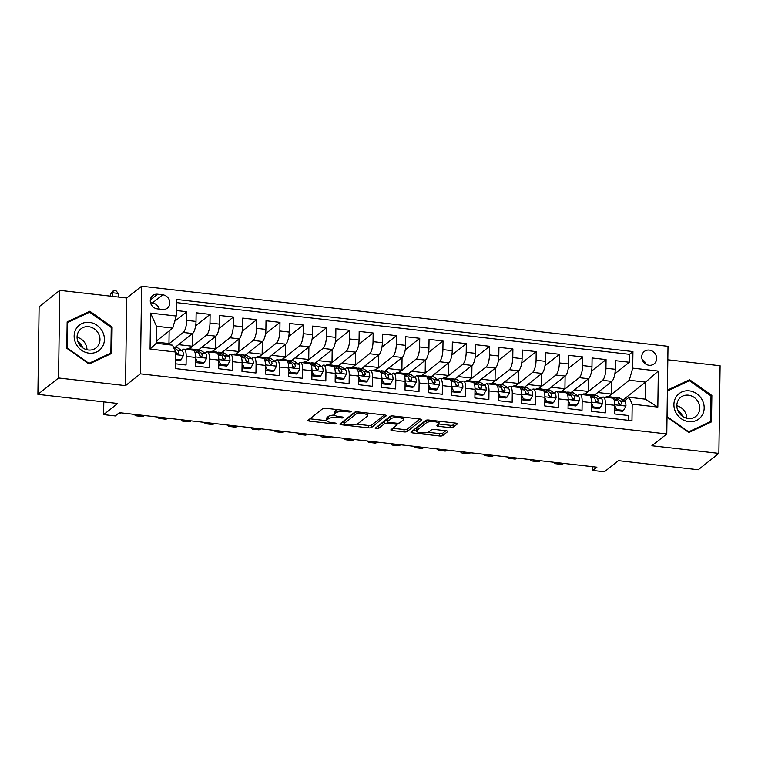 <?xml version="1.0" encoding="UTF-8"?>
<svg xmlns="http://www.w3.org/2000/svg" width="758" height="758" viewBox="0 0 758 758"><rect width="100%" height="100%" fill="white"/><g stroke="black" fill="none" stroke-linecap="round" stroke-linejoin="round"><path stroke-width="1.14" d="M351.144 411.679A1.696 0.483 -179.2 0 0 351.238 411.518A1.696 0.483 -179.2 0 0 350.111 411.044L325.817 408.268A2.426 0.692 -179.2 0 0 322.719 408.647L308.127 420.226A2.426 0.692 -179.2 0 0 307.985 420.453A2.426 0.692 -179.2 0 0 309.596 421.126L333.89 423.902A1.696 0.483 -179.2 0 0 336.059 423.637A1.696 0.483 -179.2 0 0 336.154 423.476A1.696 0.483 -179.2 0 0 335.027 423.002L331.881 422.642A7.76 2.217 -179.2 0 1 326.717 420.472A7.76 2.217 -179.2 0 1 327.162 419.752L328.375 418.786A7.76 2.217 -179.2 0 1 338.286 417.563L341.432 417.923A1.696 0.483 -179.2 0 0 343.601 417.658A1.696 0.483 -179.2 0 0 343.696 417.497A1.696 0.483 -179.2 0 0 342.569 417.023L339.423 416.663A7.76 2.217 -179.2 0 1 334.259 414.493A7.76 2.217 -179.2 0 1 334.704 413.773L335.917 412.807A7.76 2.217 -179.2 0 1 345.828 411.585L348.974 411.945A1.696 0.483 -179.2 0 0 351.144 411.679M649.293 350.111A7.912 7.154 51.6 0 0 644.272 351.494A7.912 7.154 51.6 0 0 642.187 359.614A7.912 7.154 51.6 0 0 649.075 365.271A7.912 7.154 51.6 0 0 654.097 363.887A7.912 7.154 51.6 0 0 656.182 355.767A7.912 7.154 51.6 0 0 649.293 350.111M450.072 427.635A2.426 0.692 -179.2 0 0 453.17 427.256L457.264 424.016A2.426 0.692 -179.2 0 0 457.406 423.788A2.426 0.692 -179.2 0 0 455.795 423.106L428.81 420.027A2.426 0.692 -179.2 0 0 425.712 420.406L411.12 431.984A2.426 0.692 -179.2 0 0 410.978 432.212A2.426 0.692 -179.2 0 0 412.598 432.884L439.574 435.964A2.426 0.692 -179.2 0 0 442.672 435.585L447.618 431.662A2.426 0.692 -179.2 0 0 447.76 431.435A2.426 0.692 -179.2 0 0 446.14 430.762L434.599 429.435A2.426 0.692 -179.2 0 0 431.501 429.824L429.047 431.766A6.49 1.857 -179.2 0 1 421.818 432.884A6.49 1.857 -179.2 0 1 416.445 430.98A6.49 1.857 -179.2 0 1 416.815 430.373L426.422 422.756A6.49 1.857 -179.2 0 1 433.652 421.637A6.49 1.857 -179.2 0 1 439.024 423.542A6.49 1.857 -179.2 0 1 438.655 424.148L437.053 425.418A2.426 0.692 -179.2 0 0 436.911 425.645A2.426 0.692 -179.2 0 0 438.531 426.318L450.072 427.635L450.11 425.276A2.426 0.692 -179.2 0 0 453.208 424.887L455.492 423.078M58.555 377.996L125.515 385.632L126.738 298.008L59.778 290.361L58.555 377.996L37.9 394.368L117.67 403.474L103.628 414.607L115.273 415.934L119.404 412.665L596.887 467.174L592.756 470.453L604.401 471.779L618.452 460.646L698.222 469.752L718.878 453.379L720.1 365.754L667.817 359.785M125.515 385.632L140.391 373.846L666.784 433.946L651.908 445.732L718.878 453.379M386.163 415.896A2.426 0.692 -179.2 0 0 386.305 415.668A2.426 0.692 -179.2 0 0 384.685 414.986L357.71 411.907A2.426 0.692 -179.2 0 0 354.611 412.295L340.02 423.864A2.426 0.692 -179.2 0 0 339.878 424.092A2.426 0.692 -179.2 0 0 341.488 424.764L368.473 427.844A2.426 0.692 -179.2 0 0 371.572 427.465L386.173 415.431M393.26 415.971L420.235 419.051A2.426 0.692 -179.2 0 1 421.855 419.724A2.426 0.692 -179.2 0 1 421.713 419.951L407.122 431.52A2.426 0.692 -179.2 0 1 404.023 431.908L392.473 430.591A2.426 0.692 -179.2 0 1 390.863 429.909A2.426 0.692 -179.2 0 1 391.005 429.682L396.917 424.992A2.426 0.692 -179.2 0 0 397.059 424.764A2.426 0.692 -179.2 0 0 395.449 424.092L387.783 423.21A2.426 0.692 -179.2 0 0 384.685 423.599L378.526 428.478A1.696 0.483 -179.2 0 1 376.631 428.772A1.696 0.483 -179.2 0 1 375.229 428.27A1.696 0.483 -179.2 0 1 375.324 428.118L390.162 416.35A2.426 0.692 -179.2 0 1 393.26 415.971M37.9 394.368L39.122 306.734L59.778 290.361M614.871 373.741L629.358 362.248L615.382 360.656L615.259 369.298L605.945 368.236A9.882 3.127 96.5 0 1 602.506 380.327L585.233 394.027M591.572 371.079L606.068 359.595L592.093 357.994L591.97 366.645L582.656 365.574A9.882 3.127 96.5 0 1 579.216 377.674L561.943 391.365M568.282 368.416L582.779 356.933L568.803 355.341L568.68 363.982L559.366 362.921A9.882 3.127 96.5 0 1 555.927 375.011L538.644 388.712M544.993 365.763L559.48 354.27L545.504 352.678L545.39 361.32L536.067 360.258A9.882 3.127 96.5 0 1 532.637 372.349L515.355 386.049M521.703 363.101L536.19 351.617L522.215 350.016L522.091 358.667L512.778 357.596A9.882 3.127 96.5 0 1 509.338 369.696L492.065 383.387M498.404 360.448L512.901 348.955L498.925 347.363L498.802 356.004L489.488 354.943A9.882 3.127 96.5 0 1 486.049 367.033L468.776 380.734M475.114 357.785L489.611 346.292L475.636 344.701L475.512 353.342L466.198 352.281A9.882 3.127 96.5 0 1 462.759 364.371L445.477 378.071M451.825 355.123L466.312 343.639L452.337 342.038L452.223 350.689L442.899 349.618A9.882 3.127 96.5 0 1 439.469 361.718L422.187 375.409M428.535 352.47L443.023 340.977L429.047 339.385L428.924 348.026L419.61 346.965A9.882 3.127 96.5 0 1 416.17 359.055L398.897 372.756M405.236 349.808L419.733 338.314L405.757 336.723L405.634 345.364L396.32 344.303A9.882 3.127 96.5 0 1 392.881 356.393L375.608 370.094M381.947 347.145L396.443 335.661L382.468 334.06L382.345 342.711L373.031 341.64A9.882 3.127 96.5 0 1 369.591 353.74L352.309 367.431M358.657 344.492L373.144 332.999L359.169 331.407L359.055 340.048L349.732 338.987A9.882 3.127 96.5 0 1 346.302 351.077L329.019 364.778M335.368 341.83L349.855 330.336L335.879 328.745L335.766 337.386L326.442 336.325A9.882 3.127 96.5 0 1 323.012 348.415L305.73 362.116M312.069 339.167L326.565 327.683L312.59 326.082L312.467 334.733L303.153 333.662A9.882 3.127 96.5 0 1 299.713 345.762L282.44 359.453M288.779 336.514L303.276 325.021L289.3 323.429L289.177 332.07L279.863 331.009A9.882 3.127 96.5 0 1 276.424 343.099L259.141 356.8M265.489 333.852L279.977 322.358L266.011 320.767L265.887 329.408L256.564 328.347A9.882 3.127 96.5 0 1 253.134 340.437L235.852 354.138M242.2 331.189L256.687 319.705L242.712 318.104L242.598 326.755L233.274 325.684A9.882 3.127 96.5 0 1 229.845 337.784L212.562 351.485M218.91 328.536L233.398 317.043L219.422 315.451L219.299 324.092L209.985 323.031A9.882 3.127 96.5 0 1 206.546 335.121L189.273 348.822M195.611 325.874L210.108 314.381L196.132 312.789L196.009 321.43A9.882 3.127 96.5 0 1 192.57 333.529L175.297 347.221M175.524 363.812L186.07 365.015L186.193 356.364A9.882 3.127 96.5 0 0 184.004 349.163A9.882 3.127 96.5 0 0 183.019 349.514L181.74 350.528M184.004 349.163L193.328 350.224A9.882 3.127 96.5 0 1 195.507 357.435L195.384 366.076L209.36 367.668L209.483 359.027A9.882 3.127 96.5 0 0 207.304 351.826A9.882 3.127 96.5 0 0 206.309 352.176L205.03 353.19M207.304 351.826L216.617 352.887A9.882 3.127 -83.5 0 1 218.797 360.088L218.683 368.739L232.649 370.33L232.772 361.689A9.882 3.127 96.5 0 0 230.593 354.488A9.882 3.127 96.5 0 0 229.598 354.829L228.329 355.843M230.593 354.488L239.907 355.549A9.882 3.127 -83.5 0 1 242.086 362.75L241.973 371.392L255.948 372.993L256.062 364.342A9.882 3.127 96.5 0 0 253.883 357.141A9.882 3.127 96.5 0 0 252.897 357.492L251.618 358.506M253.883 357.141L263.197 358.202A9.882 3.127 -83.5 0 1 265.385 365.413L265.262 374.054L279.238 375.646L279.361 367.005A9.882 3.127 96.5 0 0 277.172 359.804A9.882 3.127 96.5 0 0 276.187 360.154L274.908 361.168M277.172 359.804L286.496 360.865A9.882 3.127 -83.5 0 1 288.675 368.066L288.552 376.717L302.527 378.308L302.65 369.667A9.882 3.127 96.5 0 0 300.471 362.466A9.882 3.127 96.5 0 0 299.476 362.807L298.197 363.821M300.471 362.466L309.785 363.527A9.882 3.127 -83.5 0 1 311.964 370.728L311.841 379.37L325.817 380.971L325.94 372.32A9.882 3.127 96.5 0 0 323.761 365.119A9.882 3.127 96.5 0 0 322.766 365.47L321.496 366.484M323.761 365.119L333.075 366.18A9.882 3.127 -83.5 0 1 335.254 373.391L335.14 382.032L349.116 383.624L349.23 374.983A9.882 3.127 96.5 0 0 347.05 367.782A9.882 3.127 96.5 0 0 346.065 368.132L344.786 369.146M347.05 367.782L356.364 368.843A9.882 3.127 -83.5 0 1 358.553 376.044L358.43 384.694L372.405 386.286L372.529 377.645A9.882 3.127 96.5 0 0 370.34 370.435A9.882 3.127 96.5 0 0 369.354 370.785L368.075 371.799M370.34 370.435L379.663 371.505A9.882 3.127 -83.5 0 1 381.843 378.706L381.719 387.347L395.695 388.949L395.818 380.298A9.882 3.127 96.5 0 0 393.629 373.097A9.882 3.127 96.5 0 0 392.644 373.448L391.365 374.461M393.629 373.097L402.953 374.158A9.882 3.127 -83.5 0 1 405.132 381.369L405.009 390.01L418.984 391.602L419.108 382.961A9.882 3.127 96.5 0 0 416.928 375.76A9.882 3.127 96.5 0 0 415.934 376.11L414.654 377.124M416.928 375.76L426.242 376.821A9.882 3.127 -83.5 0 1 428.422 384.022L428.308 392.672L442.284 394.264L442.397 385.623A9.882 3.127 96.5 0 0 440.218 378.413A9.882 3.127 96.5 0 0 439.233 378.763L437.953 379.777M440.218 378.413L449.532 379.483A9.882 3.127 -83.5 0 1 451.721 386.684L451.597 395.325L465.573 396.927L465.696 388.276A9.882 3.127 96.5 0 0 463.508 381.075A9.882 3.127 96.5 0 0 462.522 381.426L461.243 382.439M463.508 381.075L472.831 382.136A9.882 3.127 -83.5 0 1 475.01 389.347L474.887 397.988L488.863 399.58L488.986 390.939A9.882 3.127 96.5 0 0 486.797 383.738A9.882 3.127 96.5 0 0 485.812 384.088L484.533 385.102M486.797 383.738L496.12 384.799A9.882 3.127 -83.5 0 1 498.3 392L498.177 400.65L512.152 402.242L512.275 393.601A9.882 3.127 96.5 0 0 510.096 386.391A9.882 3.127 96.5 0 0 509.101 386.741L507.822 387.755M510.096 386.391L519.41 387.461A9.882 3.127 -83.5 0 1 521.589 394.662L521.476 403.303L535.451 404.905L535.565 396.254A9.882 3.127 96.5 0 0 533.386 389.053A9.882 3.127 96.5 0 0 532.4 389.404L531.121 390.417M533.386 389.053L542.7 390.114A9.882 3.127 -83.5 0 1 544.888 397.325L544.765 405.966L558.741 407.558L558.864 398.916A9.882 3.127 96.5 0 0 556.675 391.715A9.882 3.127 96.5 0 0 555.69 392.066L554.411 393.08M556.675 391.715L565.989 392.777A9.882 3.127 -83.5 0 1 568.178 399.978L568.055 408.628L582.03 410.22L582.153 401.579A9.882 3.127 96.5 0 0 579.965 394.368A9.882 3.127 96.5 0 0 578.979 394.719L577.7 395.733M579.965 394.368L589.288 395.439A9.882 3.127 -83.5 0 1 591.467 402.64L591.344 411.281L605.32 412.883L605.443 404.232A9.882 3.127 96.5 0 0 603.264 397.031A9.882 3.127 96.5 0 0 602.269 397.381L600.99 398.395M615.259 369.298A9.882 3.127 -83.5 0 1 611.829 381.388L594.547 395.089M591.97 366.645A9.882 3.127 -83.5 0 1 588.53 378.735L571.257 392.436M568.68 363.982A9.882 3.127 -83.5 0 1 565.241 376.072L547.968 389.773M545.39 361.32A9.882 3.127 -83.5 0 1 541.951 373.419L524.669 387.111M522.091 358.667A9.882 3.127 -83.5 0 1 518.661 370.757L501.379 384.458M498.802 356.004A9.882 3.127 -83.5 0 1 495.362 368.094L478.09 381.795M475.512 353.342A9.882 3.127 -83.5 0 1 472.073 365.441L454.8 379.133M452.223 350.689A9.882 3.127 -83.5 0 1 448.783 362.779L431.501 376.48M428.924 348.026A9.882 3.127 -83.5 0 1 425.494 360.116L408.211 373.817M405.634 345.364A9.882 3.127 -83.5 0 1 402.204 357.463L384.922 371.155M382.345 342.711A9.882 3.127 -83.5 0 1 378.905 354.801L361.632 368.502M359.055 340.048A9.882 3.127 -83.5 0 1 355.616 352.138L338.333 365.839M335.766 337.386A9.882 3.127 -83.5 0 1 332.326 349.485L315.044 363.177M312.467 334.733A9.882 3.127 -83.5 0 1 309.037 346.823L291.754 360.524M289.177 332.07A9.882 3.127 -83.5 0 1 285.738 344.16L268.465 357.861M265.887 329.408A9.882 3.127 -83.5 0 1 262.448 341.507L245.166 355.199M242.598 326.755A9.882 3.127 -83.5 0 1 239.158 338.845L221.876 352.546M219.299 324.092A9.882 3.127 -83.5 0 1 215.869 336.182L198.587 349.883M157.389 308.894L162.515 309.482A7.665 6.926 51.6 0 0 167.376 308.146A7.665 6.926 51.6 0 0 169.394 300.272A7.665 6.926 51.6 0 0 162.724 294.796L157.598 294.208A7.665 6.926 51.6 0 0 152.737 295.554A7.665 6.926 51.6 0 0 150.719 303.418A7.665 6.926 51.6 0 0 157.389 308.894M140.391 373.846L141.613 286.221L668.006 346.321L666.784 433.946M629.358 362.248L629.472 354.318L632.939 351.57L176.415 299.448L176.188 316.02L172.748 328.119L156.233 341.204M632.939 351.57L632.712 368.142L658.332 371.069L657.83 407.065L632.2 404.147L631.973 420.718L175.458 368.596L175.685 352.025L150.065 349.097L150.567 313.101L176.188 316.02M596.309 402.11L596.84 401.693M573.02 399.447L573.541 399.03M549.73 396.785L550.251 396.368M526.44 394.132L526.962 393.715M503.141 391.469L503.672 391.052M479.852 388.807L480.373 388.39M456.562 386.154L457.083 385.737M433.273 383.491L433.794 383.074M409.974 380.829L410.504 380.421M386.684 378.176L387.205 377.759M363.395 375.513L363.916 375.096M340.105 372.851L340.626 372.443M316.806 370.198L317.337 369.781M293.517 367.535L294.038 367.118M270.227 364.873L270.748 364.465M246.937 362.22L247.459 361.803M223.638 359.557L224.169 359.14M200.349 356.895L200.87 356.487M174.672 321.354L186.819 311.728L186.695 320.369A9.882 3.127 96.5 0 1 183.256 332.459L167.897 344.644M177.059 354.242L177.58 353.825M628.553 420.33L628.619 415.536L614.643 413.944L614.757 405.293A9.882 3.127 -83.5 0 0 612.578 398.092L603.264 397.031M210.108 314.381L209.985 323.031M233.398 317.043L233.274 325.684M256.687 319.705L256.564 328.347M279.977 322.358L279.863 331.009M303.276 325.021L303.153 333.662M326.565 327.683L326.442 336.325M349.855 330.336L349.732 338.987M373.144 332.999L373.031 341.64M396.443 335.661L396.32 344.303M419.733 338.314L419.61 346.965M443.023 340.977L442.899 349.618M466.312 343.639L466.198 352.281M489.611 346.292L489.488 354.943M512.901 348.955L512.778 357.596M536.19 351.617L536.067 360.258M559.48 354.27L559.366 362.921M582.779 356.933L582.656 365.574M606.068 359.595L605.945 368.236M629.472 354.318L176.377 302.584M186.819 311.728L176.263 310.524M622.858 400.11L645.579 382.098L629.273 380.241L608.522 396.69M172.748 328.119L156.451 326.253L156.205 343.308L172.511 345.165L175.685 352.025M126.738 298.008L141.613 286.221M592.813 466.71L592.756 470.453M103.808 401.892L103.628 414.607M624.289 401.048L629.036 397.287L645.333 399.153L645.579 382.098L658.332 371.069M619.599 404.763L620.129 404.346M156.224 342.104L168.968 343.554L169.138 331.597L168.456 331.521M167.641 344.615L168.968 343.554M189.007 348.794L192.257 346.216L192.428 334.259L191.755 334.174M178.547 344.653L192.257 346.216M212.306 351.447L215.556 348.879L215.717 336.912L215.045 336.836M201.836 347.306L215.556 348.879M235.596 354.109L238.846 351.532L239.007 339.575L238.334 339.499M225.126 349.969L238.846 351.532M258.885 356.772L262.135 354.194L262.306 342.237L261.624 342.152M248.416 352.631L262.135 354.194M282.175 359.425L285.425 356.857L285.595 344.89L284.923 344.814M271.715 355.284L285.425 356.857M305.474 362.087L308.714 359.51L308.885 347.552L308.212 347.477M295.004 357.947L308.714 359.51M328.764 364.75L332.013 362.172L332.175 350.215L331.502 350.13M318.294 360.609L332.013 362.172M352.053 367.403L355.303 364.835L355.474 352.868L354.791 352.792M341.583 363.262L355.303 364.835M375.343 370.065L378.593 367.488L378.763 355.53L378.081 355.455M364.882 365.924L378.593 367.488M398.642 372.728L401.882 370.15L402.053 358.193L401.38 358.108M388.172 368.587L401.882 370.15M421.931 375.381L425.181 372.803L425.342 360.846L424.669 360.77M411.461 371.24L425.181 372.803M445.221 378.043L448.471 375.466L448.641 363.508L447.959 363.433M434.751 373.902L448.471 375.466M468.51 380.706L471.76 378.128L471.931 366.171L471.249 366.086M458.04 376.565L471.76 378.128M491.809 383.359L495.05 380.781L495.22 368.824L494.548 368.748M481.339 379.218L495.05 380.781M515.099 386.021L518.349 383.444L518.51 371.486L517.837 371.411M504.629 381.88L518.349 383.444M538.388 388.683L541.638 386.106L541.809 374.139L541.127 374.064M527.919 384.533L541.638 386.106M561.678 391.336L564.928 388.759L565.098 376.802L564.416 376.726M551.208 387.196L564.928 388.759M584.968 393.999L588.217 391.422L588.388 379.464L587.715 379.388M574.507 389.858L588.217 391.422M632.2 404.147L629.036 397.287M629.273 380.241L632.712 368.142M608.267 396.661L611.516 394.084L611.678 382.117L611.005 382.041M597.797 392.511L611.516 394.084M156.451 326.253L150.567 313.101M156.205 343.308L150.065 349.097M657.83 407.065L645.333 399.153M159.265 309.112A7.665 6.926 51.6 0 0 152.396 302.982L150.52 302.774M645.93 364.2A7.912 7.154 51.6 0 0 642.111 359.368M89.074 364.02L111.739 353.399L112.108 327.001L89.814 311.244L67.149 321.875L66.78 348.263L89.074 364.02M667.021 417.071L688.842 432.496L711.497 421.874L711.866 395.477L689.581 379.72L667.391 390.124M87.132 313.367L89.814 311.244M111.237 327.702L112.108 327.001M710.995 396.169L711.866 395.477M686.89 381.843L689.581 379.72M337.774 409.633A7.76 2.217 -179.2 0 0 335.955 410.438L335.917 412.807M334.259 414.493L334.287 412.125A7.76 2.217 -179.2 0 1 334.733 411.404L335.955 410.438M334.486 415.043A7.76 2.217 -179.2 0 0 328.413 416.417L328.375 418.786M326.717 420.472L326.745 418.103A7.76 2.217 -179.2 0 1 327.191 417.383L328.413 416.417M309.927 418.795L326.755 420.709M356.544 424.11L368.502 425.475A2.426 0.692 -179.2 0 0 371.6 425.096L384.391 414.958M341.82 422.433L344.028 422.68M359.093 413.101A1.696 0.483 -179.2 0 0 356.923 413.366L344.113 423.523A1.696 0.483 -179.2 0 0 344.009 423.684A1.696 0.483 -179.2 0 0 345.146 424.158L348.462 424.537A7.76 2.217 -179.2 0 0 358.373 423.315L367.128 416.369A7.76 2.217 -179.2 0 0 367.573 415.64A7.76 2.217 -179.2 0 0 362.409 413.48L359.093 413.101L359.103 412.068M344.141 421.476A1.696 0.483 -179.2 0 1 344.047 421.315A1.696 0.483 -179.2 0 1 344.141 421.154L355.786 411.926M367.573 415.64L367.611 413.271A7.76 2.217 -179.2 0 0 367.564 413.034M419.941 419.013L407.15 429.161L407.122 431.52M392.805 428.251L404.052 429.54A2.426 0.692 -179.2 0 0 407.15 429.161M387.319 420.804A2.426 0.692 -179.2 0 0 384.723 421.23L378.564 426.11L378.526 428.478M377.493 426.394A1.696 0.483 -179.2 0 0 378.564 426.11M403.066 420.121A6.49 1.857 -179.2 0 0 403.436 419.515A6.49 1.857 -179.2 0 0 398.064 417.611A6.49 1.857 -179.2 0 0 390.834 418.729L387.442 421.41A2.426 0.692 -179.2 0 0 387.31 421.637A2.426 0.692 -179.2 0 0 388.92 422.31L396.576 423.191A2.426 0.692 -179.2 0 0 399.674 422.803L403.066 420.121M403.474 417.146A6.49 1.857 -179.2 0 0 403.474 417.137L403.436 419.515M391.592 415.952A6.49 1.857 -179.2 0 0 390.863 416.36L390.834 418.729M387.31 421.637L387.338 419.269A2.426 0.692 -179.2 0 1 387.48 419.041L390.863 416.36M438.835 423.987L450.11 425.276M427.095 420.017A6.49 1.857 -179.2 0 0 426.46 420.387L426.422 422.756M412.921 430.553L416.445 430.951L416.474 428.611A6.49 1.857 -179.2 0 1 416.843 428.005L426.46 420.387M428.043 432.278L439.602 433.595A2.426 0.692 -179.2 0 0 442.7 433.216L445.846 430.724M175.581 359.264L181.01 359.889L183.408 355.417A6.547 2.075 -83.5 0 0 182.271 350.878L177.495 347.723A18.912 5.988 -83.5 0 0 176.576 347.372L173.364 347.003M175.572 360.24L179.93 360.732L181.01 359.889M118.04 413.745L118.798 413.83A18.533 5.875 -83.5 0 0 120.655 413.176L121.062 412.854M174.653 349.789L175.051 350.054A6.547 2.075 96.5 0 1 176.102 352.896L177.723 354.403L178.897 353.209A6.547 2.075 -83.5 0 0 177.846 350.376L173.629 347.581M176.083 352.688L177.325 353.512A3.335 1.061 96.5 0 1 177.713 354.157L178.897 353.209M118.191 297.032L118.239 293.412L112.421 292.749L110.355 294.388L110.327 296.132M112.373 296.369L112.421 292.749L113.586 290.361L115.917 290.627L118.239 293.412M110.355 294.388L113.586 290.361M89.491 322.368A16.07 14.535 51.6 0 0 74.142 336.04A16.07 14.535 51.6 0 0 89.065 353.162A16.07 14.535 51.6 0 0 104.415 339.489A16.07 14.535 51.6 0 0 89.491 322.368M88.686 326.707A12.166 11 51.6 0 0 80.973 328.83A12.166 11 51.6 0 0 77.771 341.318A12.166 11 51.6 0 0 88.364 350.016A12.166 11 51.6 0 0 96.086 347.894A12.166 11 51.6 0 0 99.279 335.406A12.166 11 51.6 0 0 88.686 326.707M110.876 353.038L88.923 363.338L67.32 348.064L67.68 322.491L89.633 312.192L111.237 327.465L110.876 353.038L108.527 354.905M67.14 322.927L67.68 322.491M77.856 341.564A15.444 13.976 -128.4 0 1 82.982 348.026M86.971 349.77A12.166 11 51.6 0 0 77.06 337.272M676.041 397.05A16.07 14.535 51.6 0 0 681.29 418.71A16.07 14.535 51.6 0 0 702.05 415.431A16.07 14.535 51.6 0 0 696.801 393.772A16.07 14.535 51.6 0 0 676.041 397.05M678.448 399.873A12.166 11 51.6 0 0 680.959 415.071A12.166 11 51.6 0 0 695.844 416.369A12.166 11 51.6 0 0 698.137 413.802A12.166 11 51.6 0 0 695.626 398.604A12.166 11 51.6 0 0 680.731 397.306A12.166 11 51.6 0 0 678.448 399.873M711.004 395.941L710.644 421.514L688.69 431.814L667.087 416.54L667.447 390.967L689.401 380.668L711.004 395.941M708.294 423.381L710.644 421.514M677.614 410.031A15.444 13.976 -128.4 0 1 682.74 416.502M686.739 418.245A12.166 11 51.6 0 0 676.828 405.748M195.507 357.748L197.317 361.746L204.3 362.542L206.697 358.07A6.547 2.075 -83.5 0 0 205.57 353.541L200.785 350.376A18.912 5.988 -83.5 0 0 199.866 350.035L195.441 349.523A18.912 5.988 -83.5 0 0 194.039 349.864M190.429 349.902L189.14 349.05A18.912 5.988 -83.5 0 0 188.221 348.699A18.912 5.988 -83.5 0 0 186.26 349.419M197.317 361.746L196.237 362.599L203.229 363.395L204.3 362.542M196.237 362.599L195.46 360.874M134.318 414.361A18.533 5.875 -83.5 0 0 136.269 415.829A18.533 5.875 -83.5 0 0 138.127 415.176L138.534 414.844M136.269 415.829L142.097 416.493A18.533 5.875 -83.5 0 0 143.944 415.839L144.361 415.507M188.221 348.699L192.646 349.211A18.912 5.988 96.5 0 1 193.565 349.552L198.35 352.716A6.547 2.075 96.5 0 1 199.401 355.549L201.022 357.065L202.197 355.872A6.547 2.075 -83.5 0 0 201.145 353.038L196.36 349.874A18.912 5.988 -83.5 0 0 195.441 349.523M199.373 355.341L200.624 356.165A3.335 1.061 96.5 0 1 201.003 356.819L202.197 355.872M218.797 360.401L220.606 364.409L227.589 365.204L229.987 360.732A6.547 2.075 -83.5 0 0 228.859 356.203L224.084 353.038A18.912 5.988 -83.5 0 0 223.155 352.688L218.73 352.186A18.912 5.988 -83.5 0 0 217.328 352.517M213.718 352.555L212.429 351.712A18.912 5.988 -83.5 0 0 211.51 351.361A18.912 5.988 -83.5 0 0 209.559 352.082M220.606 364.409L219.526 365.252L226.519 366.057L227.589 365.204M219.526 365.252L218.749 363.537M157.607 417.023A18.533 5.875 -83.5 0 0 159.559 418.482A18.533 5.875 -83.5 0 0 161.416 417.829L161.824 417.506M159.559 418.482L165.386 419.146A18.533 5.875 -83.5 0 0 167.243 418.492L167.651 418.17M211.51 351.361L215.935 351.864A18.912 5.988 96.5 0 1 216.854 352.214L221.639 355.379A6.547 2.075 96.5 0 1 222.691 358.212L224.311 359.728L225.486 358.534A6.547 2.075 -83.5 0 0 224.434 355.691L219.649 352.536A18.912 5.988 -83.5 0 0 218.73 352.186M222.662 358.003L223.913 358.828A3.335 1.061 96.5 0 1 224.292 359.472L225.486 358.534M242.086 363.063L243.896 367.061L250.879 367.857L253.276 363.395A6.547 2.075 -83.5 0 0 252.149 358.856L247.373 355.701A18.912 5.988 -83.5 0 0 246.454 355.35L242.029 354.848A18.912 5.988 -83.5 0 0 240.618 355.18M237.008 355.218L235.729 354.365A18.912 5.988 -83.5 0 0 234.809 354.024A18.912 5.988 -83.5 0 0 232.848 354.744M243.896 367.061L242.825 367.914L249.808 368.71L250.879 367.857M242.825 367.914L242.039 366.19M180.906 419.686A18.533 5.875 -83.5 0 0 182.849 421.145A18.533 5.875 -83.5 0 0 184.706 420.491L185.123 420.169M182.849 421.145L188.676 421.808A18.533 5.875 -83.5 0 0 190.533 421.154L190.94 420.832M234.809 354.024L239.234 354.526A18.912 5.988 96.5 0 1 240.153 354.877L244.929 358.032A6.547 2.075 96.5 0 1 245.98 360.874L247.601 362.381L248.776 361.187A6.547 2.075 -83.5 0 0 247.724 358.354L242.948 355.189A18.912 5.988 -83.5 0 0 242.029 354.848M245.962 360.666L247.203 361.49A3.335 1.061 96.5 0 1 247.591 362.135L248.776 361.187M265.376 365.726L267.186 369.724L274.178 370.52L276.566 366.048A6.547 2.075 -83.5 0 0 275.438 361.519L270.663 358.354A18.912 5.988 -83.5 0 0 269.744 358.013L265.319 357.501A18.912 5.988 -83.5 0 0 263.907 357.842M260.297 357.88L259.018 357.027A18.912 5.988 -83.5 0 0 258.099 356.677A18.912 5.988 -83.5 0 0 256.138 357.397M267.186 369.724L266.115 370.577L273.098 371.373L274.178 370.52M266.115 370.577L265.338 368.852M204.196 422.339A18.533 5.875 -83.5 0 0 206.148 423.807A18.533 5.875 -83.5 0 0 207.995 423.154L208.412 422.822M206.148 423.807L211.965 424.471A18.533 5.875 -83.5 0 0 213.822 423.817L214.23 423.485M258.099 356.677L262.524 357.189A18.912 5.988 96.5 0 1 263.443 357.53L268.218 360.694A6.547 2.075 96.5 0 1 269.27 363.527L270.89 365.043L272.065 363.849A6.547 2.075 -83.5 0 0 271.013 361.016L266.238 357.852A18.912 5.988 -83.5 0 0 265.319 357.501M269.251 363.319L270.492 364.143A3.335 1.061 96.5 0 1 270.881 364.797L272.065 363.849M288.675 368.379L290.485 372.386L297.468 373.182L299.865 368.71A6.547 2.075 -83.5 0 0 298.737 364.181L293.952 361.016A18.912 5.988 -83.5 0 0 293.033 360.666L288.609 360.164A18.912 5.988 -83.5 0 0 287.197 360.495M283.596 360.533L282.308 359.69A18.912 5.988 -83.5 0 0 281.389 359.339A18.912 5.988 -83.5 0 0 279.427 360.059M290.485 372.386L289.404 373.23L296.397 374.035L297.468 373.182M289.404 373.23L288.627 371.515M227.485 425.001A18.533 5.875 -83.5 0 0 229.437 426.46A18.533 5.875 -83.5 0 0 231.294 425.806L231.702 425.484M229.437 426.46L235.255 427.124A18.533 5.875 -83.5 0 0 237.112 426.47L237.529 426.148M281.389 359.339L285.813 359.842A18.912 5.988 96.5 0 1 286.732 360.192L291.517 363.357A6.547 2.075 96.5 0 1 292.569 366.19L294.189 367.706L295.364 366.512A6.547 2.075 -83.5 0 0 294.312 363.669L289.528 360.514A18.912 5.988 -83.5 0 0 288.609 360.164M292.541 365.981L293.791 366.806A3.335 1.061 96.5 0 1 294.17 367.45L295.364 366.512M311.964 371.041L313.774 375.039L320.757 375.835L323.154 371.373A6.547 2.075 -83.5 0 0 322.027 366.834L317.251 363.679A18.912 5.988 -83.5 0 0 316.323 363.328L311.898 362.826A18.912 5.988 -83.5 0 0 310.496 363.158M306.886 363.196L305.597 362.343A18.912 5.988 -83.5 0 0 304.678 362.002A18.912 5.988 -83.5 0 0 302.726 362.722M313.774 375.039L312.694 375.892L319.686 376.688L320.757 375.835M312.694 375.892L311.917 374.168M250.775 427.664A18.533 5.875 -83.5 0 0 252.727 429.123A18.533 5.875 -83.5 0 0 254.584 428.469L254.991 428.137M252.727 429.123L258.554 429.786A18.533 5.875 -83.5 0 0 260.401 429.132L260.818 428.81M304.678 362.002L309.103 362.504A18.912 5.988 96.5 0 1 310.022 362.855L314.807 366.01A6.547 2.075 96.5 0 1 315.859 368.852L317.479 370.359L318.654 369.165A6.547 2.075 -83.5 0 0 317.602 366.332L312.817 363.167A18.912 5.988 -83.5 0 0 311.898 362.826M315.83 368.644L317.081 369.468A3.335 1.061 96.5 0 1 317.46 370.112L318.654 369.165M335.254 373.703L337.064 377.702L344.047 378.498L346.444 374.026A6.547 2.075 -83.5 0 0 345.316 369.497L340.541 366.332A18.912 5.988 -83.5 0 0 339.622 365.991L335.197 365.479A18.912 5.988 -83.5 0 0 333.785 365.82M330.175 365.858L328.896 365.005A18.912 5.988 -83.5 0 0 327.977 364.655A18.912 5.988 -83.5 0 0 326.016 365.375M337.064 377.702L335.993 378.555L342.976 379.351L344.047 378.498M335.993 378.555L335.207 376.83M274.074 430.317A18.533 5.875 -83.5 0 0 276.016 431.785A18.533 5.875 -83.5 0 0 277.873 431.122L278.281 430.8M276.016 431.785L281.843 432.448A18.533 5.875 -83.5 0 0 283.7 431.795L284.108 431.463M327.977 364.655L332.402 365.166A18.912 5.988 96.5 0 1 333.321 365.508L338.096 368.672A6.547 2.075 96.5 0 1 339.148 371.505L340.768 373.021L341.943 371.827A6.547 2.075 -83.5 0 0 340.892 368.994L336.116 365.83A18.912 5.988 -83.5 0 0 335.197 365.479M339.129 371.297L340.37 372.121A3.335 1.061 96.5 0 1 340.759 372.765L341.943 371.827M358.543 376.356L360.353 380.364L367.346 381.16L369.733 376.688A6.547 2.075 -83.5 0 0 368.606 372.159L363.831 368.994A18.912 5.988 -83.5 0 0 362.911 368.644L358.487 368.142A18.912 5.988 -83.5 0 0 357.075 368.473M353.465 368.511L352.186 367.668A18.912 5.988 -83.5 0 0 351.267 367.317A18.912 5.988 -83.5 0 0 349.305 368.037M360.353 380.364L359.283 381.208L366.266 382.013L367.346 381.16M359.283 381.208L358.506 379.493M297.363 432.979A18.533 5.875 -83.5 0 0 299.315 434.438A18.533 5.875 -83.5 0 0 301.163 433.784L301.58 433.462M299.315 434.438L305.133 435.101A18.533 5.875 -83.5 0 0 306.99 434.448L307.397 434.126M351.267 367.317L355.691 367.82A18.912 5.988 96.5 0 1 356.611 368.17L361.386 371.335A6.547 2.075 96.5 0 1 362.438 374.168L364.058 375.684L365.233 374.49A6.547 2.075 -83.5 0 0 364.181 371.647L359.406 368.492A18.912 5.988 -83.5 0 0 358.487 368.142M362.419 373.959L363.66 374.784A3.335 1.061 96.5 0 1 364.048 375.428L365.233 374.49M381.833 379.019L383.643 383.017L390.635 383.813L393.032 379.351A6.547 2.075 -83.5 0 0 391.905 374.812L387.12 371.657A18.912 5.988 -83.5 0 0 386.201 371.306L381.776 370.795A18.912 5.988 -83.5 0 0 380.364 371.136M376.764 371.174L375.475 370.321A18.912 5.988 -83.5 0 0 374.556 369.97A18.912 5.988 -83.5 0 0 372.595 370.7M383.643 383.017L382.572 383.87L389.565 384.666L390.635 383.813M382.572 383.87L381.795 382.146M320.653 435.642A18.533 5.875 -83.5 0 0 322.605 437.101A18.533 5.875 -83.5 0 0 324.462 436.447L324.869 436.115M322.605 437.101L328.422 437.764A18.533 5.875 -83.5 0 0 330.28 437.11L330.696 436.788M374.556 369.97L378.981 370.482A18.912 5.988 96.5 0 1 379.9 370.823L384.676 373.988A6.547 2.075 96.5 0 1 385.737 376.83L387.357 378.337L388.532 377.143A6.547 2.075 -83.5 0 0 387.471 374.31L382.695 371.145A18.912 5.988 -83.5 0 0 381.776 370.795M385.708 376.612L386.959 377.446A3.335 1.061 96.5 0 1 387.338 378.09L388.532 377.143M405.132 381.681L406.942 385.68L413.925 386.476L416.322 382.004A6.547 2.075 -83.5 0 0 415.195 377.475L410.41 374.31A18.912 5.988 -83.5 0 0 409.491 373.959L405.066 373.457A18.912 5.988 -83.5 0 0 403.663 373.798M400.053 373.827L398.765 372.983A18.912 5.988 -83.5 0 0 397.846 372.633A18.912 5.988 -83.5 0 0 395.894 373.353M406.942 385.68L405.862 386.533L412.854 387.329L413.925 386.476M405.862 386.533L405.085 384.808M343.942 438.295A18.533 5.875 -83.5 0 0 345.894 439.763A18.533 5.875 -83.5 0 0 347.751 439.1L348.159 438.778M345.894 439.763L351.721 440.426A18.533 5.875 -83.5 0 0 353.569 439.773L353.986 439.441M397.846 372.633L402.271 373.135A18.912 5.988 96.5 0 1 403.19 373.486L407.975 376.65A6.547 2.075 96.5 0 1 409.026 379.483L410.647 380.999L411.821 379.805A6.547 2.075 -83.5 0 0 410.77 376.963L405.985 373.808A18.912 5.988 -83.5 0 0 405.066 373.457M408.998 379.275L410.249 380.099A3.335 1.061 96.5 0 1 410.628 380.743L411.821 379.805M428.422 384.334L430.231 388.342L437.214 389.138L439.612 384.666A6.547 2.075 -83.5 0 0 438.484 380.128L433.709 376.972A18.912 5.988 -83.5 0 0 432.79 376.622L428.365 376.12A18.912 5.988 -83.5 0 0 426.953 376.451M423.343 376.489L422.064 375.636A18.912 5.988 -83.5 0 0 421.145 375.295A18.912 5.988 -83.5 0 0 419.183 376.015M430.231 388.342L429.161 389.186L436.144 389.991L437.214 389.138M429.161 389.186L428.374 387.471M367.242 440.957A18.533 5.875 -83.5 0 0 369.184 442.416A18.533 5.875 -83.5 0 0 371.041 441.762L371.448 441.44M369.184 442.416L375.011 443.079A18.533 5.875 -83.5 0 0 376.868 442.426L377.276 442.104M421.145 375.295L425.57 375.797A18.912 5.988 96.5 0 1 426.489 376.148L431.264 379.303A6.547 2.075 96.5 0 1 432.316 382.146L433.936 383.662L435.111 382.468A6.547 2.075 -83.5 0 0 434.059 379.625L429.284 376.461A18.912 5.988 -83.5 0 0 428.365 376.12M432.287 381.937L433.538 382.762A3.335 1.061 96.5 0 1 433.927 383.406L435.111 382.468M451.711 386.997L453.521 390.995L460.513 391.791L462.901 387.329A6.547 2.075 -83.5 0 0 461.774 382.79L456.998 379.625A18.912 5.988 -83.5 0 0 456.079 379.284L451.654 378.773A18.912 5.988 -83.5 0 0 450.243 379.114M446.633 379.152L445.353 378.299A18.912 5.988 -83.5 0 0 444.434 377.948A18.912 5.988 -83.5 0 0 442.473 378.678M453.521 390.995L452.45 391.848L459.433 392.644L460.513 391.791M452.45 391.848L451.673 390.124M390.531 443.62A18.533 5.875 -83.5 0 0 392.483 445.079A18.533 5.875 -83.5 0 0 394.331 444.425L394.747 444.093M392.483 445.079L398.301 445.742A18.533 5.875 -83.5 0 0 400.158 445.088L400.565 444.766M444.434 377.948L448.859 378.46A18.912 5.988 96.5 0 1 449.778 378.801L454.554 381.966A6.547 2.075 96.5 0 1 455.605 384.808L457.226 386.315L458.401 385.121A6.547 2.075 -83.5 0 0 457.349 382.288L452.573 379.123A18.912 5.988 -83.5 0 0 451.654 378.773M455.586 384.59L456.828 385.415A3.335 1.061 96.5 0 1 457.216 386.068L458.401 385.121M475.001 389.659L476.81 393.658L483.803 394.454L486.2 389.982A6.547 2.075 -83.5 0 0 485.073 385.452L480.288 382.288A18.912 5.988 -83.5 0 0 479.369 381.937L474.944 381.435A18.912 5.988 -83.5 0 0 473.532 381.776M469.932 381.805L468.643 380.961A18.912 5.988 -83.5 0 0 467.724 380.611A18.912 5.988 -83.5 0 0 465.763 381.331M476.81 393.658L475.74 394.511L482.732 395.306L483.803 394.454M475.74 394.511L474.963 392.786M413.821 446.272A18.533 5.875 -83.5 0 0 415.772 447.741A18.533 5.875 -83.5 0 0 417.63 447.078L418.037 446.756M415.772 447.741L421.59 448.404A18.533 5.875 -83.5 0 0 423.447 447.751L423.855 447.419M467.724 380.611L472.149 381.113A18.912 5.988 96.5 0 1 473.068 381.464L477.843 384.628A6.547 2.075 96.5 0 1 478.895 387.461L480.525 388.977L481.69 387.783A6.547 2.075 -83.5 0 0 480.638 384.941L475.863 381.786A18.912 5.988 -83.5 0 0 474.944 381.435M478.876 387.253L480.117 388.077A3.335 1.061 96.5 0 1 480.506 388.721L481.69 387.783M498.3 392.312L500.109 396.32L507.093 397.116L509.49 392.644A6.547 2.075 -83.5 0 0 508.362 388.105L503.577 384.95A18.912 5.988 -83.5 0 0 502.658 384.6L498.233 384.098A18.912 5.988 -83.5 0 0 496.831 384.429M493.221 384.467L491.933 383.614A18.912 5.988 -83.5 0 0 491.013 383.273A18.912 5.988 -83.5 0 0 489.062 383.993M500.109 396.32L499.029 397.164L506.022 397.969L507.093 397.116M499.029 397.164L498.252 395.449M437.11 448.935A18.533 5.875 -83.5 0 0 439.062 450.394A18.533 5.875 -83.5 0 0 440.919 449.74L441.327 449.418M439.062 450.394L444.889 451.057A18.533 5.875 -83.5 0 0 446.737 450.404L447.154 450.081M491.013 383.273L495.438 383.775A18.912 5.988 96.5 0 1 496.357 384.126L501.142 387.281A6.547 2.075 96.5 0 1 502.194 390.124L503.814 391.64L504.989 390.446A6.547 2.075 -83.5 0 0 503.937 387.603L499.152 384.439A18.912 5.988 -83.5 0 0 498.233 384.098M502.166 389.915L503.416 390.74A3.335 1.061 96.5 0 1 503.795 391.384L504.989 390.446M521.589 394.975L523.399 398.973L530.382 399.769L532.779 395.306A6.547 2.075 -83.5 0 0 531.652 390.768L526.876 387.603A18.912 5.988 -83.5 0 0 525.957 387.262L521.532 386.751A18.912 5.988 -83.5 0 0 520.121 387.092M516.511 387.13L515.232 386.277A18.912 5.988 -83.5 0 0 514.303 385.926A18.912 5.988 -83.5 0 0 512.351 386.656M523.399 398.973L522.328 399.826L529.311 400.622L530.382 399.769M522.328 399.826L521.542 398.102M460.4 451.597A18.533 5.875 -83.5 0 0 462.352 453.057A18.533 5.875 -83.5 0 0 464.209 452.403L464.616 452.071M462.352 453.057L468.179 453.72A18.533 5.875 -83.5 0 0 470.036 453.066L470.443 452.744M514.303 385.926L518.737 386.438A18.912 5.988 96.5 0 1 519.656 386.779L524.432 389.944A6.547 2.075 96.5 0 1 525.484 392.786L527.104 394.293L528.279 393.099A6.547 2.075 -83.5 0 0 527.227 390.266L522.452 387.101A18.912 5.988 -83.5 0 0 521.532 386.751M525.455 392.568L526.706 393.393A3.335 1.061 96.5 0 1 527.094 394.046L528.279 393.099M544.879 397.637L546.689 401.636L553.681 402.432L556.069 397.959A6.547 2.075 -83.5 0 0 554.941 393.43L550.166 390.266A18.912 5.988 -83.5 0 0 549.247 389.915L544.822 389.413A18.912 5.988 -83.5 0 0 543.41 389.754M539.8 389.783L538.521 388.939A18.912 5.988 -83.5 0 0 537.602 388.589A18.912 5.988 -83.5 0 0 535.641 389.309M546.689 401.636L545.618 402.489L552.601 403.284L553.681 402.432M545.618 402.489L544.841 400.764M483.699 454.25A18.533 5.875 -83.5 0 0 485.651 455.71A18.533 5.875 -83.5 0 0 487.498 455.056L487.915 454.734M485.651 455.71L491.468 456.382A18.533 5.875 -83.5 0 0 493.325 455.729L493.733 455.397M537.602 388.589L542.027 389.091A18.912 5.988 96.5 0 1 542.946 389.441L547.721 392.606A6.547 2.075 96.5 0 1 548.773 395.439L550.393 396.955L551.568 395.761A6.547 2.075 -83.5 0 0 550.516 392.919L545.741 389.764A18.912 5.988 -83.5 0 0 544.822 389.413M548.754 395.231L549.995 396.055A3.335 1.061 96.5 0 1 550.384 396.699L551.568 395.761M568.168 400.29L569.978 404.289L576.971 405.094L579.368 400.622A6.547 2.075 -83.5 0 0 578.231 396.083L573.455 392.928A18.912 5.988 -83.5 0 0 572.536 392.578L568.112 392.076A18.912 5.988 -83.5 0 0 566.7 392.407M563.099 392.445L561.811 391.592A18.912 5.988 -83.5 0 0 560.892 391.251A18.912 5.988 -83.5 0 0 558.93 391.971M569.978 404.289L568.907 405.142L575.9 405.947L576.971 405.094M568.907 405.142L568.13 403.427M506.988 456.913A18.533 5.875 -83.5 0 0 508.94 458.372A18.533 5.875 -83.5 0 0 510.797 457.718L511.205 457.396M508.94 458.372L514.758 459.035A18.533 5.875 -83.5 0 0 516.615 458.382L517.022 458.059M560.892 391.251L565.316 391.753A18.912 5.988 96.5 0 1 566.235 392.104L571.011 395.259A6.547 2.075 96.5 0 1 572.063 398.102L573.683 399.618L574.858 398.424A6.547 2.075 -83.5 0 0 573.806 395.581L569.031 392.417A18.912 5.988 -83.5 0 0 568.112 392.076M572.044 397.893L573.285 398.717A3.335 1.061 96.5 0 1 573.673 399.362L574.858 398.424M591.467 402.953L593.277 406.951L600.26 407.747L602.657 403.284A6.547 2.075 -83.5 0 0 601.53 398.746L596.745 395.581A18.912 5.988 -83.5 0 0 595.826 395.24L591.401 394.729A18.912 5.988 -83.5 0 0 589.999 395.07M586.389 395.108L585.1 394.255A18.912 5.988 -83.5 0 0 584.181 393.904A18.912 5.988 -83.5 0 0 582.22 394.634M593.277 406.951L592.197 407.804L599.19 408.6L600.26 407.747M592.197 407.804L591.42 406.08M530.278 459.575A18.533 5.875 -83.5 0 0 532.23 461.035A18.533 5.875 -83.5 0 0 534.087 460.381L534.494 460.049M532.23 461.035L538.057 461.698A18.533 5.875 -83.5 0 0 539.904 461.044L540.321 460.722M584.181 393.904L588.606 394.416A18.912 5.988 96.5 0 1 589.525 394.757L594.31 397.922A6.547 2.075 96.5 0 1 595.362 400.764L596.982 402.271L598.157 401.077A6.547 2.075 -83.5 0 0 597.105 398.244L592.32 395.079A18.912 5.988 -83.5 0 0 591.401 394.729M595.333 400.546L596.584 401.37A3.335 1.061 96.5 0 1 596.963 402.024L598.157 401.077M614.757 405.615L616.567 409.614L623.55 410.41L625.947 405.937A6.547 2.075 -83.5 0 0 624.819 401.408L620.044 398.244A18.912 5.988 -83.5 0 0 619.125 397.893L614.7 397.391A18.912 5.988 -83.5 0 0 613.288 397.732M609.678 397.761L608.399 396.917A18.912 5.988 -83.5 0 0 607.471 396.567A18.912 5.988 -83.5 0 0 605.519 397.287M616.567 409.614L615.496 410.466L622.479 411.262L623.55 410.41M615.496 410.466L614.71 408.742M553.567 462.228A18.533 5.875 -83.5 0 0 555.519 463.688A18.533 5.875 -83.5 0 0 557.376 463.034L557.784 462.712M555.519 463.688L561.346 464.36A18.533 5.875 -83.5 0 0 563.203 463.707L563.611 463.375M607.471 396.567L611.905 397.069A18.912 5.988 96.5 0 1 612.824 397.419L617.599 400.584A6.547 2.075 96.5 0 1 618.651 403.417L620.271 404.933L621.446 403.739A6.547 2.075 -83.5 0 0 620.395 400.897L615.619 397.742A18.912 5.988 -83.5 0 0 614.7 397.391M618.623 403.209L619.873 404.033A3.335 1.061 96.5 0 1 620.252 404.677L621.446 403.739M611.829 381.388L602.506 380.327M588.53 378.735L579.216 377.674M565.241 376.072L555.927 375.011M541.951 373.419L532.637 372.349M518.661 370.757L509.338 369.696M495.362 368.094L486.049 367.033M472.073 365.441L462.759 364.371M448.783 362.779L439.469 361.718M425.494 360.116L416.17 359.055M402.204 357.463L392.881 356.393M378.905 354.801L369.591 353.74M355.616 352.138L346.302 351.077M332.326 349.485L323.012 348.415M309.037 346.823L299.713 345.762M285.738 344.16L276.424 343.099M262.448 341.507L253.134 340.437M239.158 338.845L229.845 337.784M215.869 336.182L206.546 335.121M192.57 333.529L183.256 332.459M195.507 357.435L186.193 356.364M614.757 405.293L605.443 404.232M591.467 402.64L582.153 401.579M568.178 399.978L558.864 398.916M544.888 397.325L535.565 396.254M521.589 394.662L512.275 393.601M498.3 392L488.986 390.939M475.01 389.347L465.696 388.276M451.721 386.684L442.397 385.623M428.422 384.022L419.108 382.961M405.132 381.369L395.818 380.298M381.843 378.706L372.529 377.645M358.553 376.044L349.23 374.983M335.254 373.391L325.94 372.32M311.964 370.728L302.65 369.667M288.675 368.066L279.361 367.005M265.385 365.413L256.062 364.342M242.086 362.75L232.772 361.689M218.797 360.088L209.483 359.027M196.009 321.43L186.695 320.369M150.321 299.978L157.598 294.208M152.396 302.982L162.724 294.796M345.847 410.552L345.828 411.585M334.733 411.404L334.704 413.773M341.451 416.891L341.432 417.923M338.305 416.502L338.286 417.563M327.191 417.383L327.162 419.752M333.908 422.869L333.89 423.902M309.634 419.032L309.596 421.126M348.993 410.912L348.974 411.945M371.6 425.096L371.572 427.465M368.502 425.475L368.473 427.844M341.526 422.67L341.488 424.764M356.942 411.859L356.923 413.366M344.141 421.154L344.113 423.523M362.419 412.447L362.409 413.48M404.052 429.54L404.023 431.908M392.502 428.488L392.473 430.591M395.458 423.059L395.449 424.092M387.802 422.064L387.783 423.21M384.723 421.23L384.685 423.599M387.48 419.041L387.442 421.41M438.56 424.224L438.531 426.318M416.843 428.005L416.815 430.373M442.7 433.216L442.672 435.585M439.602 433.595L439.574 435.964M412.627 430.79L412.598 432.884M453.208 424.887L453.17 427.256M175.648 354.649L183.341 355.521M118.997 412.987L120.655 413.176M173.478 347.259L177.495 347.723M177.846 350.376L182.271 350.878M195.507 356.914L206.631 358.183M138.127 415.176L143.944 415.839M196.36 349.874L200.785 350.376M189.14 349.05L193.565 349.552M201.145 353.038L205.57 353.541M194.939 352.328L198.35 352.716M218.797 359.576L229.93 360.846M161.416 417.829L167.243 418.492M219.649 352.536L224.084 353.038M212.429 351.712L216.854 352.214M224.434 355.691L228.859 356.203M218.238 354.99L221.639 355.379M242.096 362.229L253.219 363.499M184.706 420.491L190.533 421.154M242.948 355.189L247.373 355.701M235.729 354.365L240.153 354.877M247.724 358.354L252.149 358.856M241.527 357.643L244.929 358.032M265.385 364.892L276.509 366.161M207.995 423.154L213.822 423.817M266.238 357.852L270.663 358.354M259.018 357.027L263.443 357.53M271.013 361.016L275.438 361.519M264.817 360.306L268.218 360.694M288.675 367.554L299.798 368.824M231.294 425.806L237.112 426.47M289.528 360.514L293.952 361.016M282.308 359.69L286.732 360.192M294.312 363.669L298.737 364.181M288.106 362.968L291.517 363.357M311.964 370.207L323.098 371.477M254.584 428.469L260.401 429.132M312.817 363.167L317.251 363.679M305.597 362.343L310.022 362.855M317.602 366.332L322.027 366.834M311.405 365.621L314.807 366.01M335.263 372.87L346.387 374.139M277.873 431.122L283.7 431.795M336.116 365.83L340.541 366.332M328.896 365.005L333.321 365.508M340.892 368.994L345.316 369.497M334.695 368.284L338.096 368.672M358.553 375.532L369.677 376.802M301.163 433.784L306.99 434.448M359.406 368.492L363.831 368.994M352.186 367.668L356.611 368.17M364.181 371.647L368.606 372.159M357.984 370.946L361.386 371.335M381.843 378.185L392.966 379.455M324.462 436.447L330.28 437.11M382.695 371.145L387.12 371.657M375.475 370.321L379.9 370.823M387.471 374.31L391.905 374.812M381.274 373.599L384.676 373.988M405.132 380.848L416.265 382.117M347.751 439.1L353.569 439.773M405.985 373.808L410.41 374.31M398.765 372.983L403.19 373.486M410.77 376.963L415.195 377.475M404.573 376.262L407.975 376.65M428.431 383.51L439.555 384.78M371.041 441.762L376.868 442.426M429.284 376.461L433.709 376.972M422.064 375.636L426.489 376.148M434.059 379.625L438.484 380.128M427.863 378.915L431.264 379.303M451.721 386.163L462.844 387.433M394.331 444.425L400.158 445.088M452.573 379.123L456.998 379.625M445.353 378.299L449.778 378.801M457.349 382.288L461.774 382.79M451.152 381.577L454.554 381.966M475.01 388.826L486.134 390.095M417.63 447.078L423.447 447.751M475.863 381.786L480.288 382.288M468.643 380.961L473.068 381.464M480.638 384.941L485.073 385.452M474.442 384.24L477.843 384.628M498.3 391.488L509.433 392.758M440.919 449.74L446.737 450.404M499.152 384.439L503.577 384.95M491.933 383.614L496.357 384.126M503.937 387.603L508.362 388.105M497.741 386.893L501.142 387.281M521.599 394.141L532.722 395.411M464.209 452.403L470.036 453.066M522.452 387.101L526.876 387.603M515.232 386.277L519.656 386.779M527.227 390.266L531.652 390.768M521.03 389.555L524.432 389.944M544.888 396.804L556.012 398.073M487.498 455.056L493.325 455.729M545.741 389.764L550.166 390.266M538.521 388.939L542.946 389.441M550.516 392.919L554.941 393.43M544.32 392.218L547.721 392.606M568.178 399.466L579.302 400.736M510.797 457.718L516.615 458.382M569.031 392.417L573.455 392.928M561.811 391.592L566.235 392.104M573.806 395.581L578.231 396.083M567.609 394.871L571.011 395.259M591.467 402.119L602.601 403.389M534.087 460.381L539.904 461.044M592.32 395.079L596.745 395.581M585.1 394.255L589.525 394.757M597.105 398.244L601.53 398.746M590.908 397.533L594.31 397.922M614.766 404.781L625.89 406.051M557.376 463.034L563.203 463.707M615.619 397.742L620.044 398.244M608.399 396.917L612.824 397.419M620.395 400.897L624.819 401.408M614.198 400.196L617.599 400.584M344.047 421.315L344.009 423.684M397.078 423.229L397.059 424.764M439.062 421.202L439.024 423.542"/></g></svg>
